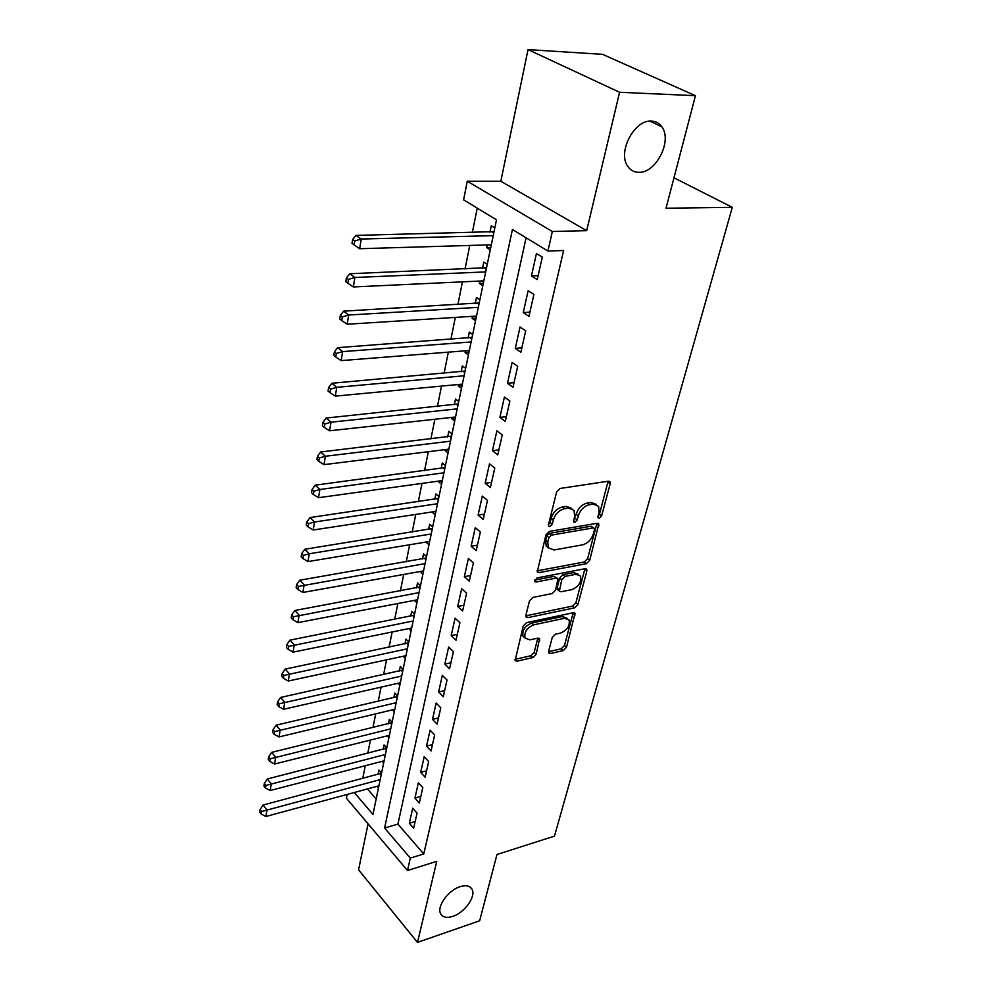 <?xml version="1.0" encoding="UTF-8"?>
<svg xmlns="http://www.w3.org/2000/svg" width="992" height="992" viewBox="0 0 992 992"><rect width="100%" height="100%" fill="white"/><g stroke="black" fill="none" stroke-linecap="round" stroke-linejoin="round"><path stroke-width="1.49" d="M599.23 518.308L601.598 515.927L610.167 483.873L610.018 481.901L608.369 481.207L560.145 488.448L556.624 491.982L548.452 524.793L548.551 526.082L549.828 526.603L552.259 524.148L553.313 519.957C555.334 513.93 559.042 510.198 564.46 508.747L568.503 508.102L574.12 510.409L574.579 516.448L573.612 521.916L574.827 522.412L577.232 519.982L578.299 515.84C580.345 509.876 584.015 506.18 589.298 504.767L593.241 504.134L598.622 506.329L599.056 512.418L597.965 516.522L598.064 517.836L599.23 518.308M598.052 516.212L599.441 514.253L608.096 481.256M548.502 524.57L550.126 522.437L551.168 518.246L553.313 519.957M573.574 520.341L576.154 514.154L578.299 515.84M460.201 886.65C448.372 890.122 436.492 906.589 440.634 913.719C442.717 917.377 446.76 918.27 452.774 916.385C464.578 912.727 476.21 896.495 472.068 889.353C470.047 885.794 466.091 884.889 460.201 886.65M651.496 121.086C634.297 119.412 617.148 152.545 627.824 166.396C630.49 170.264 634.111 172.248 638.687 172.323C655.824 173.488 672.626 140.839 661.862 126.84C659.308 123.206 655.848 121.297 651.496 121.086M548.626 651.372L548.725 652.91L550.461 653.517L563.245 650.578L566.482 647.292L575.025 613.316L573.339 612.709L526.603 622.616L523.23 626.026L515.108 660.573L516.944 661.205L532.878 657.56L536.164 654.224L539.623 638.736L537.85 638.104L529.939 639.852L525.078 638.116C523.987 632.264 526.864 627.837 533.733 624.848L564.473 618.276L569.048 619.901C570.14 625.679 567.312 630.069 560.567 633.082L555.52 634.198L552.246 637.521L548.626 651.372M526.095 237.795L397.916 824.129L423.758 853.951L410.316 858.092L407.501 870.517L346.406 798.225L347.15 794.443M695.454 95.691L619.591 92.268L528.029 49.6L602.516 54.337L695.454 95.691L666.016 208.233L732.307 207.328L554.466 836.144L496.98 854.496L479.644 920.774L417.483 942.4L436.753 861.341L407.501 870.517M528.029 49.6L500.836 181.251L586.681 230.665L619.591 92.268M586.681 230.665L552.346 231.496L547.919 251.038L512.43 229.499L384.598 828.01L410.316 858.092M423.758 853.951L563.605 250.505L547.919 251.038M586.396 563.679L589.732 560.306L598.833 523.937L597.159 523.28L549.407 531.402L545.935 534.899L537.267 571.925L539.102 572.632L586.396 563.679L584.3 561.968L587.624 558.608L596.924 523.317M586.855 571.094L577.927 604.5L574.641 607.823L527.843 617.644L526.008 616.974L525.884 615.35L529.505 600.854L532.902 597.42L552.234 593.538L555.594 590.153L557.95 578.782L556.19 578.113L535.978 582.031L534.7 581.535L537.007 577.927L585.057 568.714L586.743 569.358L586.855 571.094L584.759 569.383L575.868 602.752L577.927 604.5M368.069 823.868L358.571 869.835L417.483 942.4M381.548 773.103L378.882 770.102L377.989 774.454M386.781 747.918L384.078 744.942L383.16 749.382M392.113 722.226L389.372 719.287L388.442 723.813M397.556 696.024L394.779 693.11L393.824 697.723M403.124 669.278L400.297 666.401L399.33 671.113M408.791 641.985L405.926 639.133L404.934 643.944M414.582 614.122L411.668 611.308L410.663 616.218M420.484 585.677L417.533 582.899L416.504 587.909M426.523 556.611L423.534 553.883L422.468 559.004M425.965 542.066L429.672 541.483M432.698 526.938L429.648 524.247L428.569 529.48M432.19 511.922L435.872 511.636M438.997 496.608L435.897 493.966L434.794 499.311M438.551 481.108L442.209 481.145M445.433 465.608L442.296 463.016L441.167 468.484M445.061 449.624L444.887 450.442L448.682 449.971M452.017 433.926L448.818 431.384L447.665 436.964M451.707 417.421L451.472 418.525L455.303 418.116M458.75 401.537L455.502 399.044L454.324 404.748M458.502 384.487L458.217 385.9L462.074 385.528M465.632 368.392L462.334 365.961L461.119 371.802M465.459 350.796L465.099 352.52L468.993 352.21M472.676 334.502L469.315 332.122L468.088 338.098M472.576 316.324L472.155 318.37L476.073 318.122M479.88 299.82L476.47 297.501L475.205 303.626M479.868 281.034L479.372 283.427L483.327 283.241M487.258 264.318L483.786 262.074L482.484 268.336M537.242 279.608L542.302 257.126L536.436 253.53L531.439 275.937L537.242 279.608M528.959 316.361L533.907 294.426L528.141 290.706L523.268 312.579L528.959 316.361M520.874 352.234L525.698 330.82L520.044 326.988L515.282 348.341L520.874 352.234M512.988 387.252L517.7 366.346L512.145 362.415L507.495 383.272L512.988 387.252M505.288 421.464L509.888 401.041L504.432 397.011L499.881 417.384L505.288 421.464M497.761 454.882L502.25 434.918L496.893 430.801L492.441 450.703L497.761 454.882M490.395 487.531L494.797 468.026L489.515 463.822L485.175 483.278L490.395 487.531M483.216 519.436L487.506 500.377L482.323 496.099L478.082 515.108L483.216 519.436M476.185 550.647L480.376 532.01L475.28 527.645L471.138 546.245L476.185 550.647M469.303 581.151L473.407 562.935L468.398 558.496L464.343 576.687L469.303 581.151M462.582 610.998L466.6 593.179L461.664 588.678L457.696 606.459L462.582 610.998M456.01 640.2L459.928 622.765L455.08 618.19L451.199 635.599L456.01 640.2M449.562 668.782L453.406 651.707L448.632 647.082L444.838 664.119L449.562 668.782M443.263 696.756L447.032 680.041L442.32 675.366L438.6 692.044L443.263 696.756M437.1 724.148L440.783 707.78L436.145 703.043L432.5 719.386L437.1 724.148M431.049 750.969L434.657 734.936L430.106 730.162L426.535 746.158L431.049 750.969M425.134 777.232L428.668 761.534L424.179 756.71L420.682 772.384L425.134 777.232M419.331 802.974L422.803 787.598L418.376 782.725L414.954 798.076L419.331 802.974M412.684 808.207L409.336 823.261L413.652 828.196L417.049 813.13L412.684 808.207M477.251 208.146L472.328 232.624M469.762 245.433L465.025 269.043M462.446 281.852L457.882 304.618M455.316 317.415L450.901 339.363M448.334 352.148L444.081 373.314M441.514 386.086L437.422 406.509M434.856 419.269L430.912 438.948M428.346 451.695L424.539 470.679M421.984 483.402L418.302 501.716M415.76 514.414L412.201 532.096M409.659 544.757L406.236 561.807M403.694 574.455L400.396 590.897M397.866 603.52L394.68 619.38M392.15 631.966L389.075 647.28M386.558 659.829L383.594 674.597M381.077 687.121L378.212 701.369M375.708 713.856L372.955 727.607M370.45 740.057L367.784 753.312M365.292 765.725L362.725 778.509M367.437 788.938L376.166 799.019M494.81 227.962L491.276 225.792L489.949 232.202M487.32 244.912L486.75 247.665L490.259 249.885M479.372 283.427L482.806 285.721M472.155 318.37L475.54 320.726M465.099 352.52L468.435 354.938M458.217 385.9L461.478 388.368M451.472 418.525L454.696 421.054M444.887 450.442L448.049 453.022M438.439 481.666L441.552 484.294M432.128 512.207L435.203 514.885M425.965 542.103L428.978 544.819M420.1 571.528L422.89 574.12M414.371 600.358L416.925 602.814M408.741 628.593L411.085 630.912M403.211 656.245L405.368 658.428M397.78 683.327L399.776 685.385M392.448 709.863L394.283 711.81M387.215 735.866L388.901 737.701M382.069 761.348L383.631 763.084M377.022 786.334L378.46 787.97M732.307 207.328L673.977 177.791M354.268 792.509L372.967 814.395L496.496 219.827L463.611 199.863L467.257 181.238L552.346 231.496M500.836 181.251L467.257 181.238M397.916 824.129L384.598 828.01M486.75 247.665L490.742 247.541M531.439 275.937L538.135 275.64M523.268 312.579L529.902 312.158M515.282 348.341L521.866 347.82M507.495 383.272L514.03 382.639M499.881 417.384L506.366 416.652M492.441 450.703L498.877 449.884M485.175 483.278L491.561 482.372M478.082 515.108L484.406 514.116M471.138 546.245L477.412 545.166M464.343 576.687L470.568 575.534M457.696 606.459L463.884 605.244M451.199 635.599L457.337 634.31M444.838 664.119L450.926 662.768M438.6 692.044L444.652 690.618M432.5 719.386L438.501 717.898M426.535 746.158L432.487 744.608M420.682 772.384L426.585 770.784M414.954 798.076L420.806 796.427M409.336 823.261L415.152 821.562M596.254 504.358L591.071 502.473L593.241 504.134M576.154 514.154C578.187 508.189 581.845 504.506 587.128 503.105L591.071 502.473M571.739 508.363L566.345 506.416L568.503 508.102M551.168 518.246C553.189 512.219 556.896 508.499 562.303 507.061L566.345 506.416M537.044 570.859L584.3 561.968M594.468 529.678L594.382 528.389L593.204 527.918L551.329 535.134L548.898 537.565L547.807 541.942L548.254 547.696L554.007 549.99L582.527 544.856C587.71 543.393 591.319 539.76 593.328 533.969L594.468 529.678M593.811 527.942L591.058 526.244L593.204 527.918M548.415 547.968L546.146 545.96L545.687 540.206L546.778 535.841L549.208 533.398L591.058 526.244M527.843 617.644L525.81 615.846L572.582 606.075L575.868 602.752M557.219 578.162L554.119 576.364L534.676 580.109M571.913 589.595C578.82 586.57 581.684 582.044 580.494 576.005L575.943 574.294L565.105 576.389L561.745 579.787L559.364 591.108L561.112 591.765L571.913 589.595M578.559 574.405L573.86 572.57L575.943 574.294M558.012 589.955L557.182 587.673L559.662 578.038L563.022 574.653L573.86 572.57M584.759 569.383L584.858 568.751M567.312 618.4L562.439 616.503L564.473 618.276M524.78 637.856L523.069 636.306C521.966 630.453 524.855 626.026 531.712 623.05L562.439 616.503M514.935 659.382L530.881 655.737L534.167 652.401L537.8 638.116M548.564 651.694L561.249 648.793L564.473 645.519L573.178 612.734M494.041 231.632L356.029 235.402L361.237 239.022L359.637 248.719L491.313 244.801M493.21 235.65L361.237 239.022L354.714 240.969L352.631 239.506L351.999 243.387L354.07 244.85L354.714 240.969M359.637 248.719L354.07 244.85M352.631 239.506L356.029 235.402M486.551 267.704L349.767 273.755L354.888 277.487L353.326 286.948L483.823 280.86M485.671 271.92L354.888 277.487L348.44 279.397L346.394 277.896L345.786 281.678L347.82 283.191L348.44 279.397M353.326 286.948L347.82 283.191M346.394 277.896L349.767 273.755M479.235 302.944L343.666 311.153L348.7 315.01L347.175 324.235L476.507 316.076M478.318 307.346L348.7 315.01L342.327 316.882L340.318 315.332L339.723 319.027L341.732 320.577L342.327 316.882M347.175 324.235L341.732 320.577M340.318 315.332L343.666 311.153M472.08 337.379L337.714 347.646L342.649 351.614L341.161 360.617L469.352 350.486M471.126 341.955L342.649 351.614L336.362 353.45L334.391 351.862L333.808 355.471L335.78 357.058L336.362 353.45M341.161 360.617L335.78 357.058M334.391 351.862L337.714 347.646M465.087 371.033L331.898 383.259L336.759 387.326L335.308 396.13L462.359 384.127M464.095 375.782L336.759 387.326L330.547 389.137L328.612 387.512L328.042 391.022L329.976 392.658L330.547 389.137M335.308 396.13L329.976 392.658M328.612 387.512L331.898 383.259M458.254 403.93L326.219 418.041L331.006 422.195L329.58 430.788L455.539 417M457.225 408.853L331.006 422.195L324.868 423.981L322.958 422.307L322.4 425.742L324.31 427.416L324.868 423.981M329.58 430.788L324.31 427.416M322.958 422.307L326.219 418.041M451.571 436.108L320.676 451.992L325.376 456.246L324 464.64L448.855 449.153M450.504 441.18L325.376 456.246L319.312 458.006L317.44 456.295L316.894 459.643L318.767 461.354L319.312 458.006M324 464.64L318.767 461.354M317.44 456.295L320.676 451.992M445.024 467.567L315.27 485.162L319.895 489.502L318.531 497.699L442.32 480.587M443.945 472.8L319.895 489.502L313.894 491.226L312.058 489.49L311.525 492.764L313.36 494.512L313.894 491.226M318.531 497.699L313.36 494.512M312.058 489.49L315.27 485.162M438.625 498.356L309.975 517.576L314.526 522.003L313.199 530.001L435.934 511.351M437.522 503.725L314.526 522.003L308.611 523.689L306.788 521.916L306.268 525.115L308.078 526.901L308.611 523.689M313.199 530.001L308.078 526.901M306.788 521.916L309.975 517.576M432.376 528.488L304.804 549.258L309.281 553.747L307.991 561.584L429.672 541.446M431.222 533.981L309.281 553.747L303.428 555.421L301.642 553.61L301.134 556.748L302.92 558.546L303.428 555.421M307.991 561.584L302.92 558.546M301.642 553.61L304.804 549.258M426.238 557.988L299.758 580.221L304.16 584.796L302.895 592.447L423.559 570.908M425.072 563.605L298.381 586.433L296.62 584.598L296.124 587.661L297.873 589.496L298.381 586.433M302.895 592.447L297.873 589.496M296.62 584.598L299.758 580.221M420.248 586.855L294.81 610.502L299.15 615.139L297.91 622.616L417.57 599.751M419.046 592.596L293.434 616.751L291.698 614.891L291.214 617.88L292.938 619.752L293.434 616.751M297.91 622.616L292.938 619.752M291.698 614.891L294.81 610.502M414.371 615.139L289.974 640.125L294.252 644.825L293.037 652.141L411.692 627.998M413.156 620.992L288.598 646.412L286.886 644.527L286.415 647.454L288.114 649.338L288.598 646.412M293.037 652.141L288.114 649.338M286.886 644.527L289.974 640.125M408.617 642.828L285.25 669.092L289.453 673.853L288.275 681.02L405.951 655.65M407.377 648.793L283.861 675.428L282.187 673.506L281.716 676.37L283.402 678.292L283.861 675.428M288.275 681.02L283.402 678.292M282.187 673.506L285.25 669.092M402.975 669.972L280.624 697.45L284.766 702.274L283.613 709.28L400.322 682.744M401.723 676.023L279.236 703.812L277.586 701.877L277.128 704.68L278.777 706.614L279.236 703.812M283.613 709.28L278.777 706.614M277.586 701.877L280.624 697.45M397.457 696.558L276.086 725.202L280.178 730.075L279.037 736.932L394.804 709.292M396.168 702.708L274.71 731.588L273.073 729.641L272.626 732.381L274.251 734.34L274.71 731.588M279.037 736.932L274.251 734.34M273.073 729.641L276.086 725.202M392.038 722.61L271.659 752.382L275.677 757.293L274.573 764.014L389.397 735.32M390.736 728.86L270.27 758.793L268.671 756.822L268.224 759.5L269.836 761.484L270.27 758.793M274.573 764.014L269.836 761.484M268.671 756.822L271.659 752.382M386.731 748.154L267.319 778.98L271.287 783.953L270.196 790.525L384.102 760.814M385.417 754.49L265.93 785.428L264.343 783.432L263.922 786.061L265.496 788.057L265.93 785.428M270.196 790.525L265.496 788.057M264.343 783.432L267.319 778.98M381.523 773.202L263.066 805.045L266.972 810.055L265.906 816.49L378.907 785.825M380.196 779.625L261.677 811.506L260.115 809.497L259.693 812.076L261.256 814.085L261.677 811.506M265.906 816.49L261.256 814.085M260.115 809.497L263.066 805.045M599.441 514.253L601.598 515.927M550.126 522.437L552.259 524.148M575.087 518.295L577.232 519.982M587.128 503.105L589.298 504.767M562.303 507.061L564.46 508.747M607.972 482.236L610.167 483.873M537.044 570.884L539.102 572.632M596.812 524.123L598.957 525.797M587.624 558.608L589.732 560.306M549.208 533.398L551.329 535.134M546.778 535.841L548.898 537.565M545.687 540.206L547.807 541.942M572.582 606.075L574.641 607.823M554.119 576.364L556.19 578.113M534.539 580.791L535.978 582.031M563.022 574.653L565.105 576.389M559.662 578.038L561.745 579.787M557.182 587.673L559.252 589.422M531.712 623.05L533.733 624.848M537.726 638.501L539.735 640.299M534.167 652.401L536.164 654.224M530.881 655.737L532.878 657.56M514.972 659.37L516.944 661.205M573.091 613.192L575.124 614.941M564.473 645.519L566.482 647.292M561.249 648.793L563.245 650.578M548.551 651.781L550.461 653.517M492.379 232.153L493.768 233.008M484.902 268.237L486.254 269.117M477.586 303.49L478.925 304.395M470.456 337.925L471.77 338.867M463.475 371.591L464.764 372.558M456.655 404.513L457.92 405.492M449.984 436.691L451.236 437.695M443.461 468.174L444.689 469.191M437.075 498.976L438.29 500.018M430.826 529.108L432.016 530.174M424.712 558.62L425.89 559.686M418.723 587.5L419.889 588.591M412.87 615.784L413.999 616.888M407.129 643.486L408.245 644.602M401.5 670.629L402.603 671.758M395.982 697.227L397.073 698.368M390.588 723.292L391.654 724.445M385.293 748.836L386.347 750.002M380.097 773.896L381.139 775.074M649.872 121.123L661.862 126.84M469.997 886.997L472.068 889.353M609.125 481.244L610.018 481.901M598.015 523.317L598.833 523.937M546.146 545.96L548.254 547.696M557.293 589.36L559.364 591.108M586.012 568.763L586.743 569.358M523.069 636.306L525.078 638.116M538.991 638.166L539.623 638.736M574.368 612.746L575.025 613.316"/></g></svg>
